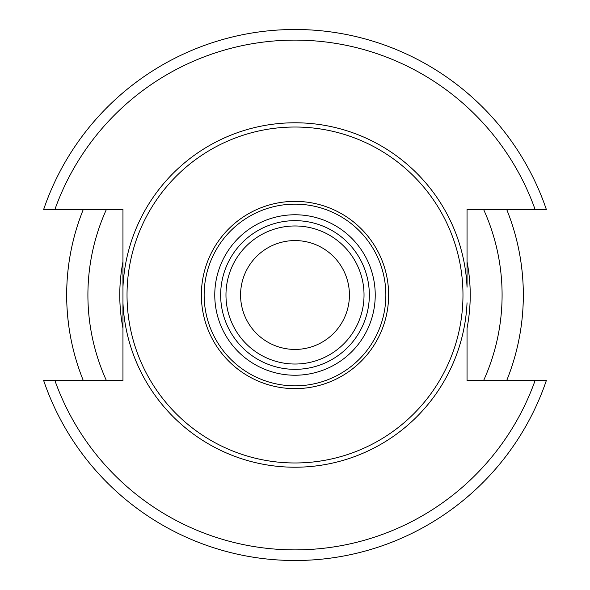 <?xml version="1.0" encoding="UTF-8"?>
<svg xmlns="http://www.w3.org/2000/svg" width="590" height="590" viewBox="0 0 590 590"><rect width="100%" height="100%" fill="white"/><g stroke="black" fill="none" stroke-linecap="round" stroke-linejoin="round"><path stroke-width="0.89" d="M295 240.573A54.428 54.428 0 0 0 240.573 295A54.428 54.428 0 0 0 295 349.428A54.428 54.428 0 0 0 349.428 295A54.428 54.428 0 0 0 295 240.573M295 225.97A69.03 69.03 0 0 0 225.97 295A69.03 69.03 0 0 0 295 364.03A69.03 69.03 0 0 0 364.03 295A69.03 69.03 0 0 0 295 225.97A69.03 69.03 0 0 0 225.97 295A69.03 69.03 0 0 0 295 364.03M295 204.147A90.853 90.853 0 0 0 204.147 295A90.853 90.853 0 0 0 295 385.853A90.853 90.853 0 0 0 385.853 295A90.853 90.853 0 0 0 295 204.147M295 201.367A93.633 93.633 0 0 0 201.367 295A93.633 93.633 0 0 0 295 388.633A93.633 93.633 0 0 0 388.633 295A93.633 93.633 0 0 0 295 201.367M295 127.027A167.973 167.973 0 0 1 462.973 295A167.973 167.973 0 0 1 295 462.973A167.973 167.973 0 0 1 127.027 295A167.973 167.973 0 0 1 295 127.027M535.115 209.509A254.88 254.88 0 0 0 54.885 209.509L43.638 209.509A265.5 265.5 0 0 1 546.362 209.509L467.044 209.509L467.044 287.197A172.221 172.221 0 0 0 295 122.779A172.221 172.221 0 0 0 122.956 287.197L122.956 380.491L43.638 380.491A265.5 265.5 0 0 0 546.362 380.491L467.044 380.491L467.044 328.261C471.277 306.092 471.277 283.923 467.044 261.739M521.095 326.86L521.767 321.697M521.781 321.543L522.098 318.659M522.179 317.914L522.6 313.283M522.969 307.899L523.227 301.933M523.33 295.634L523.256 289.321M523.028 283.237L522.666 277.625M522.239 272.691L521.494 266.127M521.435 265.625L521.095 263.14M68.905 263.14L68.234 268.303M68.219 268.457L67.902 271.341M67.82 272.086L67.4 276.717M67.031 282.101L66.773 288.068M66.67 294.366L66.744 300.679M66.972 306.763L67.334 312.376M67.761 317.309L68.506 323.873M68.565 324.375L68.905 326.86M83.279 209.509A228.33 228.33 0 0 0 83.279 380.491A228.33 228.33 0 0 1 83.279 209.509M469.633 280.545A175.23 175.23 0 0 1 470.164 290.192M470.164 299.823A175.23 175.23 0 0 1 469.633 309.462M120.367 309.455A175.23 175.23 0 0 1 119.836 299.808M119.836 290.177A175.23 175.23 0 0 1 120.367 280.538M506.722 380.491A228.33 228.33 0 0 0 506.722 209.509A228.33 228.33 0 0 1 506.722 380.491M54.885 209.509L122.956 209.509L122.956 328.261C118.723 306.077 118.723 283.908 122.956 261.739M295 220.66A74.34 74.34 0 0 0 220.66 295A74.34 74.34 0 0 0 295 369.34A74.34 74.34 0 0 0 369.34 295A74.34 74.34 0 0 0 295 220.66M295 214.767A80.233 80.233 0 0 0 214.767 295A80.233 80.233 0 0 0 295 375.233A80.233 80.233 0 0 0 375.233 295A80.233 80.233 0 0 0 295 214.767M467.044 302.803A172.221 172.221 0 0 1 295 467.221A172.221 172.221 0 0 1 122.956 302.803M106.377 209.509A207.09 207.09 0 0 0 106.377 380.491M483.623 380.491A207.09 207.09 0 0 0 483.623 209.509M54.885 380.491A254.88 254.88 0 0 0 535.115 380.491M546.362 380.491A265.5 265.5 0 0 1 43.638 380.491M43.638 209.509A265.5 265.5 0 0 1 546.362 209.509"/></g></svg>
